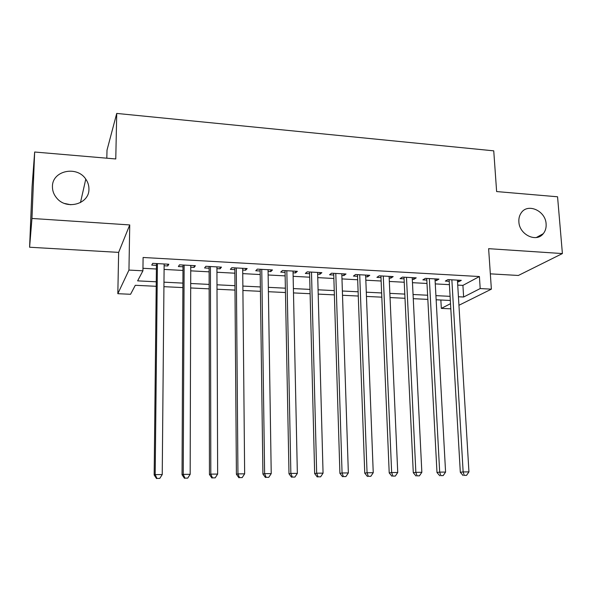 <?xml version="1.0" encoding="UTF-8"?>
<svg xmlns="http://www.w3.org/2000/svg" width="592" height="592" viewBox="0 0 592 592"><rect width="100%" height="100%" fill="white"/><g stroke="black" fill="none" stroke-linecap="round" stroke-linejoin="round"><path stroke-width="0.89" d="M88.933 189.196C89.348 204.114 66.393 210.486 56.573 197.883C53.724 194.45 52.355 190.631 52.444 186.421C52.266 170.592 77.019 165.397 85.781 179.124C87.942 182.232 89 185.592 88.933 189.196M546.113 223.924C546.379 227.765 545.424 231.028 543.249 233.699C536.367 242.875 519.295 234.654 518.881 221.859C518.659 218.448 519.413 215.481 521.16 212.957C527.635 202.738 545.617 210.73 546.113 223.924M64.602 203.478L70.84 204.751M156.207 286.299L135.294 285.292L130.566 294.276L117.83 293.699L128.952 270.078L142.916 270.81L137.625 280.867L156.258 281.785M118.644 252.377L129.737 224.93L31.961 218.455L34.662 152.018L32.094 186.428L29.6 247.234L118.644 252.377L117.83 293.699M106.819 158.197L107.004 150.161L116.728 113.427L493.743 150.842L496.629 191.564L557.56 196.781L562.4 253.561L488.622 248.677L491.375 289.155L458.948 305.272M490.331 273.844L518.37 275.465L562.4 253.561M450.815 308.817L441.329 308.388L450.519 303.696M440.855 300.011L441.329 308.388M31.961 218.455L29.6 247.234M164.125 265.764L167.773 265.963L168.824 264.239L152.699 263.351L151.744 265.09L156.436 265.342M190.742 267.214L194.146 267.399L195.36 265.704L179.494 264.831L178.377 266.541L182.987 266.792M216.938 268.642L220.098 268.812L221.467 267.14L205.853 266.282L204.58 267.969L209.117 268.213M242.713 270.048L245.643 270.204L247.167 268.553L231.798 267.71L230.362 269.375L234.839 269.619M268.087 271.432L270.788 271.58L272.461 269.945L257.328 269.116L255.751 270.759L260.147 270.995M293.062 272.794L295.541 272.927L297.354 271.314L282.465 270.492L280.734 272.12L285.07 272.357M317.652 274.133L319.917 274.251L321.87 272.668L307.204 271.854L305.339 273.46L309.609 273.689M341.858 275.45L343.922 275.561L346.002 273.992L331.564 273.201L329.566 274.777L333.762 275.006M365.701 276.753L367.558 276.849L369.771 275.302L355.555 274.518L353.424 276.079L357.561 276.309M389.181 278.033L390.846 278.122L393.177 276.59L379.176 275.82L376.919 277.359L380.989 277.581M412.306 279.291L413.778 279.372L416.235 277.855L402.442 277.1L400.059 278.625L404.077 278.839M435.09 280.534L436.378 280.601L438.946 279.106L425.359 278.358L422.858 279.868L426.817 280.083M457.734 285.1L462.914 285.381L479.409 276.538L143.101 257.483L142.916 270.81M142.953 268.294L156.399 269.012M164.088 269.427L182.972 270.433M190.735 270.847L209.124 271.832M216.946 272.246L234.861 273.201M242.75 273.622L260.199 274.555M268.139 274.984L285.137 275.887M293.136 276.316L309.697 277.197M317.749 277.626L333.873 278.492M341.976 278.921L357.686 279.764M365.834 280.194L381.137 281.015M389.329 281.452L404.24 282.243M412.476 282.687L426.995 283.464M435.275 283.901L449.417 284.656M457.535 281.755L458.645 281.814L461.323 280.342L447.937 279.602L445.325 281.089L449.217 281.304M129.737 224.93L128.952 270.078M479.409 276.538L480.193 288.563L491.375 289.155M34.662 152.018L115.773 158.959L116.728 113.427M450.334 300.47L436.141 299.781M427.838 299.382L413.268 298.679M405.002 298.287L390.039 297.561M381.818 297.169L366.455 296.429M358.278 296.037L342.516 295.275M334.384 294.883L318.193 294.106M310.112 293.713L293.491 292.914M285.462 292.529L268.398 291.708M260.428 291.323L242.912 290.48M234.994 290.095L217.005 289.229M209.154 288.852L190.683 287.964M182.898 287.586L163.932 286.676M458.43 296.755L463.625 297.014L480.193 288.563M163.977 282.169L182.913 283.109M190.698 283.494L209.146 284.404M216.99 284.796L234.957 285.684M242.868 286.077L260.369 286.942M268.331 287.335L285.381 288.186M293.403 288.578L310.001 289.399M318.074 289.799L334.251 290.605M342.376 291.005L358.123 291.782M366.293 292.189L381.64 292.951M389.854 293.358L404.802 294.098M413.061 294.505L427.616 295.23M435.919 295.637L450.09 296.34M462.914 285.381L463.625 297.014M458.541 280.186L458.645 281.814M436.289 278.965L436.378 280.601M413.697 277.722L413.778 279.372M390.772 276.457L390.846 278.122M367.499 275.176L367.558 276.849M343.863 273.874L343.922 275.561M319.872 272.557L319.917 274.251M295.504 271.21L295.541 272.927M270.759 269.848L270.788 271.58M245.628 268.465L245.643 270.204M220.091 267.066L220.098 268.812M194.146 265.638L194.146 267.399M167.788 264.187L167.773 265.963M449.128 279.668L460.317 472.283L463.144 471.928L451.859 279.816M464.232 475.383L466.548 475.361L464.232 475.383L463.144 471.928L468.945 471.876L457.431 280.127M460.317 472.283L463.092 475.524M466.548 475.361L468.945 471.876M426.728 278.432L436.985 472.49L439.686 472.127L429.341 278.58M440.818 475.62L443.179 475.591L440.818 475.62L439.686 472.127L445.584 472.076L435.002 278.891M436.985 472.49L439.738 475.753M443.179 475.591L445.584 472.076M403.996 277.182L413.283 472.705L415.858 472.342L406.482 277.322M417.042 475.85L419.439 475.827L417.042 475.85L415.858 472.342L421.844 472.29L412.224 277.641M413.283 472.705L416.006 475.99M419.439 475.827L421.844 472.29M380.922 275.916L389.21 472.919L391.652 472.549L383.276 276.042M392.888 476.094L395.323 476.072L392.888 476.094L391.652 472.549L397.735 472.497L389.107 276.368M389.21 472.919L391.911 476.227M395.323 476.072L397.735 472.497M357.494 274.629L364.753 473.134L367.055 472.764L359.714 274.747M368.35 476.338L370.821 476.308L368.35 476.338L367.055 472.764L373.241 472.712L365.634 275.073M364.753 473.134L367.425 476.471M370.821 476.308L373.241 472.712M333.71 273.319L339.912 473.356L342.065 472.986L335.79 273.43M343.412 476.582L345.928 476.56L343.412 476.582L342.065 472.986L348.355 472.927L341.806 273.763M339.912 473.356L342.546 476.723M345.928 476.56L348.355 472.927M309.564 271.987L314.663 473.578L316.676 473.208L311.496 272.091M318.074 476.834L320.627 476.812L318.074 476.834L316.676 473.208L323.062 473.149L317.608 272.431M314.663 473.578L317.26 476.974M320.627 476.812L323.062 473.149M285.033 270.64L289 473.807L290.857 473.43L286.824 270.736M292.322 477.085L294.912 477.063L292.322 477.085L290.857 473.43L297.354 473.378L293.025 271.077M289 473.807L291.567 477.226M294.912 477.063L297.354 473.378M260.125 269.264L262.922 474.037L264.624 473.659L261.76 269.353M266.141 477.344L268.775 477.322L266.141 477.344L264.624 473.659L271.225 473.607L268.058 269.7M262.922 474.037L265.453 477.485M268.775 477.322L271.225 473.607M234.824 267.873L236.408 474.266L237.947 473.896L236.297 267.954M239.523 477.611L242.202 477.581L239.523 477.611L237.947 473.896L244.651 473.837L242.698 268.309M236.408 474.266L238.902 477.751M242.202 477.581L244.651 473.837M209.117 266.459L209.45 474.51L210.819 474.133L210.426 266.533M212.461 477.877L215.185 477.855L212.461 477.877L210.819 474.133L217.641 474.074L216.931 266.888M209.45 474.51L211.906 478.018M215.185 477.855L217.641 474.074M182.995 265.024L182.04 474.754L183.231 474.377L184.134 265.083M184.941 478.151L187.716 478.121L184.941 478.151L183.231 474.377L190.173 474.31L190.75 265.445M182.04 474.754L184.46 478.292M187.716 478.121L190.173 474.31M156.458 263.558L154.164 474.999L155.178 474.621L157.42 263.61M156.954 478.432L159.773 478.403L156.954 478.432L155.178 474.621L162.238 474.555L164.139 263.98M154.164 474.999L156.54 478.573M159.773 478.403L162.238 474.555M543.249 233.699L536.33 237.525M85.781 179.124L80.475 202.597"/></g></svg>
